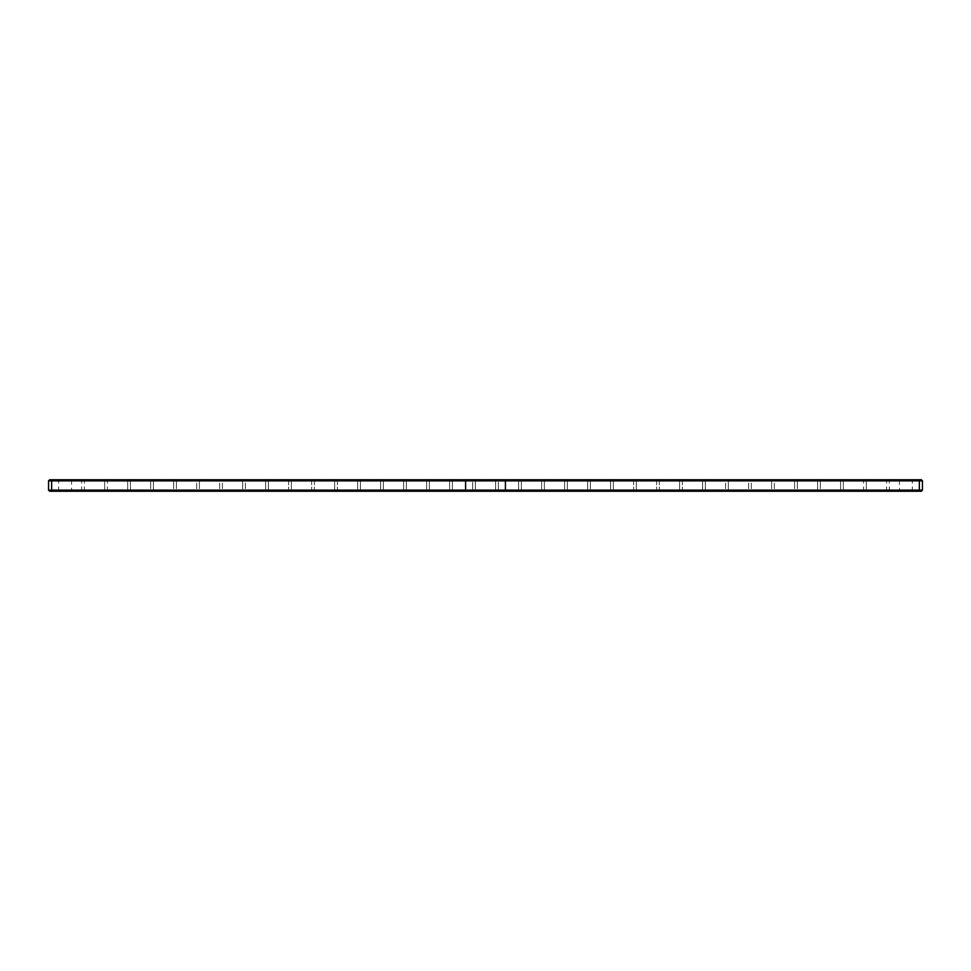 <?xml version="1.0" encoding="UTF-8"?>
<svg xmlns="http://www.w3.org/2000/svg" width="971" height="971" viewBox="0 0 971 971"><rect width="100%" height="100%" fill="white"/><g stroke="black" fill="none" stroke-linecap="round" stroke-linejoin="round"><path stroke-width="0.73" stroke-dasharray="4.86 3.64" d="M922.45 480.851L71.551 480.851L71.551 490.149L48.55 490.149M49.655 479.747L71.551 479.747L71.551 480.851L48.55 480.851M71.551 479.747L921.345 479.747M478.509 479.747L499.482 479.747L478.509 479.747M501.509 479.747L522.483 479.747L501.509 479.747M455.508 479.747L476.482 479.747L455.508 479.747M409.519 479.747L430.493 479.747L409.519 479.747M386.519 479.747L407.492 479.747L386.519 479.747M432.52 479.747L453.493 479.747L432.52 479.747M524.498 479.747L545.471 479.747L524.498 479.747M547.498 479.747L568.472 479.747L547.498 479.747M570.499 479.747L591.473 479.747L570.499 479.747M317.529 479.747L338.503 479.747L317.529 479.747M271.528 479.747L292.502 479.747L271.528 479.747M294.529 479.747L315.502 479.747L294.529 479.747M340.53 479.747L361.503 479.747L340.53 479.747M639.488 479.747L660.462 479.747L639.488 479.747M685.49 479.747L706.463 479.747L685.49 479.747M616.488 479.747L637.462 479.747L616.488 479.747M662.489 479.747L683.463 479.747L662.489 479.747M593.499 479.747L614.473 479.747L593.499 479.747M363.518 479.747L384.492 479.747L363.518 479.747M248.54 479.747L269.513 479.747L248.54 479.747M708.478 479.747L729.452 479.747L708.478 479.747M754.479 479.747L775.453 479.747L754.479 479.747M777.48 479.747L798.453 479.747L777.48 479.747M202.538 479.747L223.512 479.747L202.538 479.747M225.539 479.747L246.513 479.747L225.539 479.747M179.538 479.747L200.512 479.747L179.538 479.747M731.479 479.747L752.452 479.747L731.479 479.747M156.549 479.747L177.523 479.747L156.549 479.747M800.468 479.747L821.442 479.747L800.468 479.747M869.47 479.747L890.443 479.747L869.47 479.747M823.469 479.747L844.442 479.747L823.469 479.747M846.469 479.747L867.443 479.747L846.469 479.747M110.548 479.747L131.522 479.747L110.548 479.747M133.549 479.747L154.523 479.747L133.549 479.747M87.548 479.747L108.521 479.747L87.548 479.747M892.458 479.747L913.432 479.747L892.458 479.747M64.559 479.747L85.533 479.747L64.559 479.747M49.655 491.253L71.551 491.253L71.551 490.149L922.45 490.149M71.551 490.513L918.408 490.513L52.592 490.513L71.551 490.513L71.551 491.253L918.408 491.253L52.592 491.253L921.345 491.253M479.055 480.851L498.378 480.851L479.055 480.851M502.056 480.851L521.378 480.851L502.056 480.851M456.067 480.851L475.377 480.851L456.067 480.851M410.065 480.851L429.388 480.851L410.065 480.851M387.077 480.851L406.388 480.851L387.077 480.851M433.066 480.851L452.389 480.851L433.066 480.851M525.056 480.851L544.379 480.851L525.056 480.851M548.057 480.851L567.367 480.851L548.057 480.851M571.045 480.851L590.368 480.851L571.045 480.851M318.075 480.851L337.398 480.851L318.075 480.851M272.086 480.851L291.397 480.851L272.086 480.851M295.087 480.851L314.398 480.851L295.087 480.851M341.076 480.851L360.399 480.851L341.076 480.851M640.047 480.851L659.358 480.851L640.047 480.851M686.036 480.851L705.359 480.851L686.036 480.851M617.046 480.851L636.357 480.851L617.046 480.851M663.035 480.851L682.358 480.851L663.035 480.851M594.046 480.851L613.369 480.851L594.046 480.851M364.076 480.851L383.387 480.851L364.076 480.851M249.086 480.851L268.409 480.851L249.086 480.851M709.036 480.851L728.347 480.851L709.036 480.851M755.025 480.851L774.348 480.851L755.025 480.851M778.026 480.851L797.349 480.851L778.026 480.851M203.097 480.851L222.408 480.851L203.097 480.851M226.085 480.851L245.408 480.851L226.085 480.851M180.096 480.851L199.407 480.851L180.096 480.851M732.037 480.851L751.348 480.851L732.037 480.851M157.096 480.851L176.419 480.851L157.096 480.851M801.026 480.851L820.337 480.851L801.026 480.851M870.016 480.851L889.339 480.851L870.016 480.851M824.027 480.851L843.338 480.851L824.027 480.851M847.015 480.851L866.338 480.851L847.015 480.851M111.107 480.851L130.417 480.851L111.107 480.851M134.095 480.851L153.418 480.851L134.095 480.851M88.106 480.851L107.429 480.851L88.106 480.851M893.017 480.851L912.327 480.851L893.017 480.851M65.106 480.851L84.428 480.851L65.106 480.851M479.055 490.149L498.378 490.149L479.055 490.149M502.056 490.149L521.378 490.149L502.056 490.149M456.067 490.149L475.377 490.149L456.067 490.149M410.065 490.149L429.388 490.149L410.065 490.149M387.077 490.149L406.388 490.149L387.077 490.149M433.066 490.149L452.389 490.149L433.066 490.149M525.056 490.149L544.379 490.149L525.056 490.149M548.057 490.149L567.367 490.149L548.057 490.149M571.045 490.149L590.368 490.149L571.045 490.149M318.075 490.149L337.398 490.149L318.075 490.149M272.086 490.149L291.397 490.149L272.086 490.149M295.087 490.149L314.398 490.149L295.087 490.149M341.076 490.149L360.399 490.149L341.076 490.149M640.047 490.149L659.358 490.149L640.047 490.149M686.036 490.149L705.359 490.149L686.036 490.149M617.046 490.149L636.357 490.149L617.046 490.149M663.035 490.149L682.358 490.149L663.035 490.149M594.046 490.149L613.369 490.149L594.046 490.149M364.076 490.149L383.387 490.149L364.076 490.149M249.086 490.149L268.409 490.149L249.086 490.149M709.036 490.149L728.347 490.149L709.036 490.149M755.025 490.149L774.348 490.149L755.025 490.149M778.026 490.149L797.349 490.149L778.026 490.149M203.097 490.149L222.408 490.149L203.097 490.149M226.085 490.149L245.408 490.149L226.085 490.149M180.096 490.149L199.407 490.149L180.096 490.149M732.037 490.149L751.348 490.149L732.037 490.149M157.096 490.149L176.419 490.149L157.096 490.149M801.026 490.149L820.337 490.149L801.026 490.149M870.016 490.149L889.339 490.149L870.016 490.149M824.027 490.149L843.338 490.149L824.027 490.149M847.015 490.149L866.338 490.149L847.015 490.149M111.107 490.149L130.417 490.149L111.107 490.149M134.095 490.149L153.418 490.149L134.095 490.149M88.106 490.149L107.429 490.149L88.106 490.149M893.017 490.149L912.327 490.149L893.017 490.149M65.106 490.149L84.428 490.149L65.106 490.149M890.99 490.513L916.381 490.513L890.99 490.513M867.989 490.513L893.381 490.513L867.989 490.513M845.001 490.513L870.38 490.513L845.001 490.513M822 490.513L847.392 490.513L822 490.513M798.999 490.513L824.391 490.513L798.999 490.513M753.011 490.513L778.39 490.513L753.011 490.513M775.999 490.513L801.391 490.513L775.999 490.513M707.009 490.513L732.401 490.513L707.009 490.513M730.01 490.513L755.402 490.513L730.01 490.513M661.02 490.513L686.4 490.513L661.02 490.513M684.009 490.513L709.4 490.513L684.009 490.513M615.019 490.513L640.411 490.513L615.019 490.513M638.02 490.513L663.411 490.513L638.02 490.513M592.019 490.513L617.41 490.513L592.019 490.513M569.03 490.513L594.41 490.513L569.03 490.513M546.03 490.513L571.421 490.513L546.03 490.513M523.029 490.513L548.421 490.513L523.029 490.513M477.04 490.513L502.432 490.513L477.04 490.513M500.029 490.513L525.42 490.513L500.029 490.513M487.442 490.513L486.653 490.331L487.43 490.331M431.039 490.513L456.431 490.513L431.039 490.513M454.04 490.513L479.431 490.513L454.04 490.513M385.05 490.513L410.442 490.513L385.05 490.513M408.051 490.513L433.43 490.513L408.051 490.513M339.049 490.513L364.441 490.513L339.049 490.513M362.049 490.513L387.441 490.513L362.049 490.513M316.06 490.513L341.44 490.513L316.06 490.513M293.06 490.513L318.452 490.513L293.06 490.513M270.059 490.513L295.451 490.513L270.059 490.513M247.059 490.513L272.45 490.513L247.059 490.513M224.07 490.513L249.45 490.513L224.07 490.513M201.07 490.513L226.461 490.513L201.07 490.513M155.069 490.513L180.46 490.513L155.069 490.513M178.069 490.513L203.461 490.513L178.069 490.513M109.08 490.513L134.471 490.513L109.08 490.513M132.08 490.513L157.46 490.513L132.08 490.513M63.079 490.513L88.47 490.513L63.079 490.513M86.079 490.513L111.471 490.513L86.079 490.513M483.764 490.513L483.085 490.513L483.74 490.331M481.215 490.513L482.538 490.513L481.215 490.331M478.509 491.253L499.482 491.253L478.509 491.253M501.509 491.253L522.483 491.253L501.509 491.253M455.508 491.253L476.482 491.253L455.508 491.253M409.519 491.253L430.493 491.253L409.519 491.253M386.519 491.253L407.492 491.253L386.519 491.253M432.52 491.253L453.493 491.253L432.52 491.253M524.498 491.253L545.471 491.253L524.498 491.253M547.498 491.253L568.472 491.253L547.498 491.253M570.499 491.253L591.473 491.253L570.499 491.253M317.529 491.253L338.503 491.253L317.529 491.253M271.528 491.253L292.502 491.253L271.528 491.253M294.529 491.253L315.502 491.253L294.529 491.253M340.53 491.253L361.503 491.253L340.53 491.253M639.488 491.253L660.462 491.253L639.488 491.253M685.49 491.253L706.463 491.253L685.49 491.253M616.488 491.253L637.462 491.253L616.488 491.253M662.489 491.253L683.463 491.253L662.489 491.253M593.499 491.253L614.473 491.253L593.499 491.253M363.518 491.253L384.492 491.253L363.518 491.253M248.54 491.253L269.513 491.253L248.54 491.253M708.478 491.253L729.452 491.253L708.478 491.253M754.479 491.253L775.453 491.253L754.479 491.253M777.48 491.253L798.453 491.253L777.48 491.253M202.538 491.253L223.512 491.253L202.538 491.253M225.539 491.253L246.513 491.253L225.539 491.253M179.538 491.253L200.512 491.253L179.538 491.253M731.479 491.253L752.452 491.253L731.479 491.253M156.549 491.253L177.523 491.253L156.549 491.253M800.468 491.253L821.442 491.253L800.468 491.253M869.47 491.253L890.443 491.253L869.47 491.253M823.469 491.253L844.442 491.253L823.469 491.253M846.469 491.253L867.443 491.253L846.469 491.253M110.548 491.253L131.522 491.253L110.548 491.253M133.549 491.253L154.523 491.253L133.549 491.253M87.548 491.253L108.521 491.253L87.548 491.253M892.458 491.253L913.432 491.253L892.458 491.253M64.559 491.253L85.533 491.253L64.559 491.253M890.99 491.253L916.381 491.253L890.99 491.253M867.989 491.253L893.381 491.253L867.989 491.253M845.001 491.253L870.38 491.253L845.001 491.253M822 491.253L847.392 491.253L822 491.253M798.999 491.253L824.391 491.253L798.999 491.253M753.011 491.253L778.39 491.253L753.011 491.253M775.999 491.253L801.391 491.253L775.999 491.253M707.009 491.253L732.401 491.253L707.009 491.253M730.01 491.253L755.402 491.253L730.01 491.253M661.02 491.253L686.4 491.253L661.02 491.253M684.009 491.253L709.4 491.253L684.009 491.253M615.019 491.253L640.411 491.253L615.019 491.253M638.02 491.253L663.411 491.253L638.02 491.253M592.019 491.253L617.41 491.253L592.019 491.253M569.03 491.253L594.41 491.253L569.03 491.253M546.03 491.253L571.421 491.253L546.03 491.253M523.029 491.253L548.421 491.253L523.029 491.253M477.04 491.253L502.432 491.253L477.04 491.253M500.029 491.253L525.42 491.253L500.029 491.253M431.039 491.253L456.431 491.253L431.039 491.253M454.04 491.253L479.431 491.253L454.04 491.253M385.05 491.253L410.442 491.253L385.05 491.253M408.051 491.253L433.43 491.253L408.051 491.253M339.049 491.253L364.441 491.253L339.049 491.253M362.049 491.253L387.441 491.253L362.049 491.253M316.06 491.253L341.44 491.253L316.06 491.253M293.06 491.253L318.452 491.253L293.06 491.253M270.059 491.253L295.451 491.253L270.059 491.253M247.059 491.253L272.45 491.253L247.059 491.253M224.07 491.253L249.45 491.253L224.07 491.253M201.07 491.253L226.461 491.253L201.07 491.253M155.069 491.253L180.46 491.253L155.069 491.253M178.069 491.253L203.461 491.253L178.069 491.253M109.08 491.253L134.471 491.253L109.08 491.253M132.08 491.253L157.46 491.253L132.08 491.253M63.079 491.253L88.47 491.253L63.079 491.253M86.079 491.253L111.471 491.253L86.079 491.253M899.449 479.747L899.449 490.513M915.859 491.253L915.859 490.513M501.91 491.253L501.91 490.513M469.09 491.253L469.09 490.513M55.141 491.253L55.141 490.513M498.378 480.851L499.482 479.747L498.378 480.851L499.482 479.747L498.378 480.851L499.482 479.747L498.378 480.851L499.482 479.747L498.378 480.851L499.482 479.747L498.378 480.851L498.378 490.149L498.378 480.851M472.622 480.851L471.518 479.747L472.622 480.851L471.518 479.747L472.622 480.851L471.518 479.747L472.622 480.851L471.518 479.747L472.622 480.851L471.518 479.747L472.622 480.851L472.622 490.149L472.622 480.851M522.483 491.253L521.378 490.149L522.483 491.253L521.378 490.149L522.483 491.253L521.378 490.149L522.483 491.253L521.378 490.149L522.483 491.253L521.378 490.149L521.378 480.851L521.378 490.149L521.378 480.851L521.378 490.149L521.378 480.851L521.378 490.149L521.378 480.851L521.378 490.149L521.378 480.851L522.483 479.747M494.518 491.253L495.623 490.149L494.518 491.253L495.623 490.149L494.518 491.253L495.623 490.149L494.518 491.253L495.623 490.149L494.518 491.253L495.623 490.149L495.623 480.851L495.623 490.149L495.623 480.851L495.623 490.149L495.623 480.851L495.623 490.149L495.623 480.851L495.623 490.149L495.623 480.851L494.518 479.747M476.482 491.253L475.377 490.149L476.482 491.253L475.377 490.149L476.482 491.253L475.377 490.149L476.482 491.253L475.377 490.149L476.482 491.253L475.377 490.149L475.377 480.851L475.377 490.149L475.377 480.851L475.377 490.149L475.377 480.851L475.377 490.149L475.377 480.851L475.377 490.149L475.377 480.851L476.482 479.747M448.517 491.253L449.622 490.149L448.517 491.253L449.622 490.149L448.517 491.253L449.622 490.149L448.517 491.253L449.622 490.149L448.517 491.253L449.622 490.149L449.622 480.851L449.622 490.149L449.622 480.851L449.622 490.149L449.622 480.851L449.622 490.149L449.622 480.851L449.622 490.149L449.622 480.851L448.517 479.747M429.388 480.851L430.493 479.747L429.388 480.851L430.493 479.747L429.388 480.851L430.493 479.747L429.388 480.851L430.493 479.747L429.388 480.851L429.388 490.149L429.388 480.851M403.633 480.851L402.528 479.747L403.633 480.851L402.528 479.747L403.633 480.851L402.528 479.747L403.633 480.851L402.528 479.747L403.633 480.851L403.633 490.149L403.633 480.851M406.388 480.851L407.492 479.747L406.388 480.851L407.492 479.747L406.388 480.851L407.492 479.747L406.388 480.851L407.492 479.747L406.388 480.851L406.388 490.149L406.388 480.851M380.632 480.851L379.527 479.747L380.632 480.851L379.527 479.747L380.632 480.851L379.527 479.747L380.632 480.851L379.527 479.747L380.632 480.851L380.632 490.149L380.632 480.851M453.493 491.253L452.389 490.149L453.493 491.253L452.389 490.149L453.493 491.253L452.389 490.149L453.493 491.253L452.389 490.149L453.493 491.253L452.389 490.149L452.389 480.851L452.389 490.149L452.389 480.851L452.389 490.149L452.389 480.851L452.389 490.149L452.389 480.851L452.389 490.149L452.389 480.851L453.493 479.747M425.529 491.253L426.621 490.149L425.529 491.253L426.621 490.149L425.529 491.253L426.621 490.149L425.529 491.253L426.621 490.149L425.529 491.253L426.621 490.149L426.621 480.851L426.621 490.149L426.621 480.851L426.621 490.149L426.621 480.851L426.621 490.149L426.621 480.851L426.621 490.149L426.621 480.851L425.529 479.747M545.471 491.253L544.379 490.149L545.471 491.253L544.379 490.149L545.471 491.253L544.379 490.149L545.471 491.253L544.379 490.149L545.471 491.253L544.379 490.149L544.379 480.851L544.379 490.149L544.379 480.851L544.379 490.149L544.379 480.851L544.379 490.149L544.379 480.851L544.379 490.149L544.379 480.851L545.471 479.747M517.507 491.253L518.611 490.149L517.507 491.253L518.611 490.149L517.507 491.253L518.611 490.149L517.507 491.253L518.611 490.149L517.507 491.253L518.611 490.149L518.611 480.851L518.611 490.149L518.611 480.851L518.611 490.149L518.611 480.851L518.611 490.149L518.611 480.851L518.611 490.149L518.611 480.851L517.507 479.747M567.367 480.851L568.472 479.747L567.367 480.851L568.472 479.747L567.367 480.851L568.472 479.747L567.367 480.851L568.472 479.747L567.367 480.851L567.367 490.149L567.367 480.851M541.612 480.851L540.507 479.747L541.612 480.851L540.507 479.747L541.612 480.851L540.507 479.747L541.612 480.851L540.507 479.747L541.612 480.851L541.612 490.149L541.612 480.851M590.368 480.851L591.473 479.747L590.368 480.851L591.473 479.747L590.368 480.851L591.473 479.747L590.368 480.851L591.473 479.747L590.368 480.851L590.368 490.149L590.368 480.851M564.612 480.851L563.508 479.747L564.612 480.851L563.508 479.747L564.612 480.851L563.508 479.747L564.612 480.851L563.508 479.747L564.612 480.851L564.612 490.149L564.612 480.851M337.398 480.851L338.503 479.747L337.398 480.851L338.503 479.747L337.398 480.851L338.503 479.747L337.398 480.851L337.398 490.149L337.398 480.851M311.642 480.851L310.538 479.747L311.642 480.851L310.538 479.747L311.642 480.851L310.538 479.747L311.642 480.851L311.642 490.149L311.642 480.851M292.502 491.253L291.397 490.149L292.502 491.253L291.397 490.149L292.502 491.253L291.397 490.149L291.397 480.851L291.397 490.149L291.397 480.851L291.397 490.149L291.397 480.851L292.502 479.747M264.537 491.253L265.641 490.149L264.537 491.253L265.641 490.149L264.537 491.253L265.641 490.149L265.641 480.851L265.641 490.149L265.641 480.851L265.641 490.149L265.641 480.851L264.537 479.747M314.398 480.851L315.502 479.747L314.398 480.851L315.502 479.747L314.398 480.851L315.502 479.747L314.398 480.851L314.398 490.149L314.398 480.851M288.642 480.851L287.537 479.747L288.642 480.851L287.537 479.747L288.642 480.851L287.537 479.747L288.642 480.851L288.642 490.149L288.642 480.851M361.503 491.253L360.399 490.149L361.503 491.253L360.399 490.149L361.503 491.253L360.399 490.149L361.503 491.253L360.399 490.149L360.399 480.851L360.399 490.149L360.399 480.851L360.399 490.149L360.399 480.851L360.399 490.149L360.399 480.851L361.503 479.747M333.539 491.253L334.643 490.149L333.539 491.253L334.643 490.149L333.539 491.253L334.643 490.149L333.539 491.253L334.643 490.149L334.643 480.851L334.643 490.149L334.643 480.851L334.643 490.149L334.643 480.851L334.643 490.149L334.643 480.851L333.539 479.747M659.358 480.851L660.462 479.747L659.358 480.851L660.462 479.747L659.358 480.851L660.462 479.747L659.358 480.851L659.358 490.149L659.358 480.851M633.602 480.851L632.497 479.747L633.602 480.851L632.497 479.747L633.602 480.851L632.497 479.747L633.602 480.851L633.602 490.149L633.602 480.851M706.463 491.253L705.359 490.149L706.463 491.253L705.359 490.149L706.463 491.253L705.359 490.149L705.359 480.851L705.359 490.149L705.359 480.851L705.359 490.149L705.359 480.851L706.463 479.747M678.498 491.253L679.603 490.149L678.498 491.253L679.603 490.149L678.498 491.253L679.603 490.149L679.603 480.851L679.603 490.149L679.603 480.851L679.603 490.149L679.603 480.851L678.498 479.747M637.462 491.253L636.357 490.149L637.462 491.253L636.357 490.149L637.462 491.253L636.357 490.149L637.462 491.253L636.357 490.149L636.357 480.851L636.357 490.149L636.357 480.851L636.357 490.149L636.357 480.851L636.357 490.149L636.357 480.851L637.462 479.747M609.497 491.253L610.601 490.149L609.497 491.253L610.601 490.149L609.497 491.253L610.601 490.149L609.497 491.253L610.601 490.149L610.601 480.851L610.601 490.149L610.601 480.851L610.601 490.149L610.601 480.851L610.601 490.149L610.601 480.851L609.497 479.747M682.358 480.851L683.463 479.747L682.358 480.851L683.463 479.747L682.358 480.851L683.463 479.747L682.358 480.851L682.358 490.149L682.358 480.851M656.602 480.851L655.498 479.747L656.602 480.851L655.498 479.747L656.602 480.851L655.498 479.747L656.602 480.851L656.602 490.149L656.602 480.851M614.473 491.253L613.369 490.149L614.473 491.253L613.369 490.149L614.473 491.253L613.369 490.149L614.473 491.253L613.369 490.149L613.369 480.851L613.369 490.149L613.369 480.851L613.369 490.149L613.369 480.851L613.369 490.149L613.369 480.851L614.473 479.747M586.508 491.253L587.613 490.149L586.508 491.253L587.613 490.149L586.508 491.253L587.613 490.149L586.508 491.253L587.613 490.149L587.613 480.851L587.613 490.149L587.613 480.851L587.613 490.149L587.613 480.851L587.613 490.149L587.613 480.851L586.508 479.747M384.492 491.253L383.387 490.149L384.492 491.253L383.387 490.149L384.492 491.253L383.387 490.149L384.492 491.253L383.387 490.149L383.387 480.851L383.387 490.149L383.387 480.851L383.387 490.149L383.387 480.851L383.387 490.149L383.387 480.851L384.492 479.747M356.527 491.253L357.631 490.149L356.527 491.253L357.631 490.149L356.527 491.253L357.631 490.149L356.527 491.253L357.631 490.149L357.631 480.851L357.631 490.149L357.631 480.851L357.631 490.149L357.631 480.851L357.631 490.149L357.631 480.851L356.527 479.747M269.513 491.253L268.409 490.149L269.513 491.253L268.409 490.149L269.513 491.253L268.409 490.149L268.409 480.851L268.409 490.149L268.409 480.851L268.409 490.149L268.409 480.851L269.513 479.747M241.548 491.253L242.653 490.149L241.548 491.253L242.653 490.149L241.548 491.253L242.653 490.149L242.653 480.851L242.653 490.149L242.653 480.851L242.653 490.149L242.653 480.851L241.548 479.747M729.452 491.253L728.347 490.149L729.452 491.253L728.347 490.149L729.452 491.253L728.347 490.149L728.347 480.851L728.347 490.149L728.347 480.851L728.347 490.149L728.347 480.851L729.452 479.747M701.487 491.253L702.591 490.149L701.487 491.253L702.591 490.149L701.487 491.253L702.591 490.149L702.591 480.851L702.591 490.149L702.591 480.851L702.591 490.149L702.591 480.851L701.487 479.747M774.348 480.851L775.453 479.747L774.348 480.851L775.453 479.747L774.348 480.851L774.348 490.149L774.348 480.851M748.592 480.851L747.488 479.747L748.592 480.851L747.488 479.747L748.592 480.851L748.592 490.149L748.592 480.851M798.453 491.253L797.349 490.149L798.453 491.253L797.349 490.149L797.349 480.851L797.349 490.149L797.349 480.851L798.453 479.747M770.489 491.253L771.593 490.149L770.489 491.253L771.593 490.149L771.593 480.851L771.593 490.149L771.593 480.851L770.489 479.747M222.408 480.851L223.512 479.747L222.408 480.851L223.512 479.747L222.408 480.851L222.408 490.149L222.408 480.851M196.652 480.851L195.547 479.747L196.652 480.851L195.547 479.747L196.652 480.851L196.652 490.149L196.652 480.851M245.408 480.851L246.513 479.747L245.408 480.851L246.513 479.747L245.408 480.851L245.408 490.149L245.408 480.851M219.652 480.851L218.548 479.747L219.652 480.851L218.548 479.747L219.652 480.851L219.652 490.149L219.652 480.851M200.512 491.253L199.407 490.149L200.512 491.253L199.407 490.149L199.407 480.851L199.407 490.149L199.407 480.851L200.512 479.747M172.547 491.253L173.651 490.149L172.547 491.253L173.651 490.149L173.651 480.851L173.651 490.149L173.651 480.851L172.547 479.747M751.348 480.851L752.452 479.747L751.348 480.851L752.452 479.747L751.348 480.851L751.348 490.149L751.348 480.851M725.592 480.851L724.487 479.747L725.592 480.851L724.487 479.747L725.592 480.851L725.592 490.149L725.592 480.851M177.523 491.253L176.419 490.149L177.523 491.253L176.419 490.149L176.419 480.851L176.419 490.149L176.419 480.851L177.523 479.747M149.558 491.253L150.663 490.149L149.558 491.253L150.663 490.149L150.663 480.851L150.663 490.149L150.663 480.851L149.558 479.747M821.442 491.253L820.337 490.149L821.442 491.253L820.337 490.149L820.337 480.851L820.337 490.149L820.337 480.851L821.442 479.747M793.477 491.253L794.581 490.149L793.477 491.253L794.581 490.149L794.581 480.851L794.581 490.149L794.581 480.851L793.477 479.747M890.443 491.253L889.339 490.149L889.339 480.851L890.443 479.747M862.479 491.253L863.571 490.149L863.571 480.851L862.479 479.747M843.338 480.851L844.442 479.747L843.338 480.851L843.338 490.149L843.338 480.851M817.582 480.851L816.477 479.747L817.582 480.851L817.582 490.149L817.582 480.851M866.338 480.851L867.443 479.747L866.338 480.851L866.338 490.149L866.338 480.851M840.583 480.851L839.478 479.747L840.583 480.851L840.583 490.149L840.583 480.851M130.417 480.851L131.522 479.747L130.417 480.851L130.417 490.149L130.417 480.851M104.662 480.851L103.557 479.747L104.662 480.851L104.662 490.149L104.662 480.851M153.418 480.851L154.523 479.747L153.418 480.851L153.418 490.149L153.418 480.851M127.662 480.851L126.558 479.747L127.662 480.851L127.662 490.149L127.662 480.851M108.521 491.253L107.429 490.149L107.429 480.851L108.521 479.747M80.557 491.253L81.661 490.149L81.661 480.851L80.557 479.747M913.432 491.253L912.327 490.149L912.327 480.851L913.432 479.747M885.467 491.253L886.572 490.149L886.572 480.851L885.467 479.747M85.533 491.253L84.428 490.149L84.428 480.851L85.533 479.747M57.568 491.253L58.673 490.149L58.673 480.851L57.568 479.747M918.408 490.513L918.408 491.253M52.592 490.513L52.592 491.253M472.622 490.149L471.518 491.253L472.622 490.149M498.378 490.149L499.482 491.253L498.378 490.149M403.633 490.149L402.528 491.253L403.633 490.149M429.388 490.149L430.493 491.253L429.388 490.149M380.632 490.149L379.527 491.253L380.632 490.149M406.388 490.149L407.492 491.253L406.388 490.149M541.612 490.149L540.507 491.253L541.612 490.149M567.367 490.149L568.472 491.253L567.367 490.149M564.612 490.149L563.508 491.253L564.612 490.149M590.368 490.149L591.473 491.253L590.368 490.149M311.642 490.149L310.538 491.253L311.642 490.149M337.398 490.149L338.503 491.253L337.398 490.149M288.642 490.149L287.537 491.253L288.642 490.149M314.398 490.149L315.502 491.253L314.398 490.149M633.602 490.149L632.497 491.253L633.602 490.149M659.358 490.149L660.462 491.253L659.358 490.149M656.602 490.149L655.498 491.253L656.602 490.149M682.358 490.149L683.463 491.253L682.358 490.149M748.592 490.149L747.488 491.253L748.592 490.149M774.348 490.149L775.453 491.253L774.348 490.149M196.652 490.149L195.547 491.253L196.652 490.149M222.408 490.149L223.512 491.253L222.408 490.149M219.652 490.149L218.548 491.253L219.652 490.149M245.408 490.149L246.513 491.253L245.408 490.149M725.592 490.149L724.487 491.253L725.592 490.149M751.348 490.149L752.452 491.253L751.348 490.149M817.582 490.149L816.477 491.253L817.582 490.149M843.338 490.149L844.442 491.253L843.338 490.149M840.583 490.149L839.478 491.253L840.583 490.149M866.338 490.149L867.443 491.253L866.338 490.149M104.662 490.149L103.557 491.253L104.662 490.149M130.417 490.149L131.522 491.253L130.417 490.149M127.662 490.149L126.558 491.253L127.662 490.149M153.418 490.149L154.523 491.253L153.418 490.149M916.381 491.253L916.381 490.513M882.53 491.253L882.53 490.513M893.381 491.253L893.381 490.513M859.529 491.253L859.529 490.513M870.38 491.253L870.38 490.513L870.38 491.253M836.529 491.253L836.529 490.513L836.529 491.253M847.392 491.253L847.392 490.513L847.392 491.253M813.54 491.253L813.54 490.513L813.54 491.253M824.391 491.253L824.391 490.513M790.54 491.253L790.54 490.513M778.39 491.253L778.39 490.513L778.39 491.253M744.539 491.253L744.539 490.513L744.539 491.253M801.391 491.253L801.391 490.513M767.539 491.253L767.539 490.513M732.401 491.253L732.401 490.513M698.55 491.253L698.55 490.513M755.402 491.253L755.402 490.513L755.402 491.253M721.55 491.253L721.55 490.513L721.55 491.253M686.4 491.253L686.4 490.513L686.4 491.253M652.548 491.253L652.548 490.513L652.548 491.253M709.4 491.253L709.4 490.513M675.549 491.253L675.549 490.513M640.411 491.253L640.411 490.513M606.559 491.253L606.559 490.513M663.411 491.253L663.411 490.513L663.411 491.253M629.56 491.253L629.56 490.513L629.56 491.253M617.41 491.253L617.41 490.513M583.559 491.253L583.559 490.513M594.41 491.253L594.41 490.513L594.41 491.253M560.558 491.253L560.558 490.513L560.558 491.253M571.421 491.253L571.421 490.513L571.421 491.253M537.57 491.253L537.57 490.513L537.57 491.253M548.421 491.253L548.421 490.513M514.569 491.253L514.569 490.513M502.432 491.253L502.432 490.513L502.432 491.253M468.568 491.253L468.568 490.513L468.568 491.253M525.42 491.253L525.42 490.513M491.569 491.253L491.569 490.513M456.431 491.253L456.431 490.513M422.579 491.253L422.579 490.513M479.431 491.253L479.431 490.513M445.58 491.253L445.58 490.513M410.442 491.253L410.442 490.513L410.442 491.253M376.59 491.253L376.59 490.513L376.59 491.253M433.43 491.253L433.43 490.513L433.43 491.253M399.579 491.253L399.579 490.513L399.579 491.253M364.441 491.253L364.441 490.513M330.589 491.253L330.589 490.513M387.441 491.253L387.441 490.513M353.59 491.253L353.59 490.513M341.44 491.253L341.44 490.513L341.44 491.253M307.589 491.253L307.589 490.513L307.589 491.253M318.452 491.253L318.452 490.513L318.452 491.253M284.6 491.253L284.6 490.513L284.6 491.253M295.451 491.253L295.451 490.513M261.6 491.253L261.6 490.513M272.45 491.253L272.45 490.513M238.599 491.253L238.599 490.513M249.45 491.253L249.45 490.513L249.45 491.253M215.598 491.253L215.598 490.513L215.598 491.253M226.461 491.253L226.461 490.513L226.461 491.253M192.61 491.253L192.61 490.513L192.61 491.253M180.46 491.253L180.46 490.513M146.609 491.253L146.609 490.513M203.461 491.253L203.461 490.513M169.609 491.253L169.609 490.513M134.471 491.253L134.471 490.513L134.471 491.253M100.62 491.253L100.62 490.513L100.62 491.253M157.46 491.253L157.46 490.513L157.46 491.253M123.608 491.253L123.608 490.513L123.608 491.253M88.47 491.253L88.47 490.513M54.619 491.253L54.619 490.513M111.471 491.253L111.471 490.513M77.619 491.253L77.619 490.513"/><path stroke-width="1.46" d="M52.592 479.747L51.633 480.851L922.45 480.851L921.345 479.747L49.655 479.747L48.55 480.851L51.633 480.851L51.633 490.149L922.45 490.149L922.45 480.851M48.55 490.149L51.633 490.149L52.592 491.253L49.655 491.253L48.55 490.149L48.55 480.851M922.45 490.149L921.345 491.253L52.592 491.253M466.541 479.747L465.582 480.851L465.582 490.149L466.541 491.253M504.459 479.747L505.418 480.851L505.418 490.149L504.459 491.253M918.408 479.747L919.367 480.851L919.367 490.149L918.408 491.253"/></g></svg>
